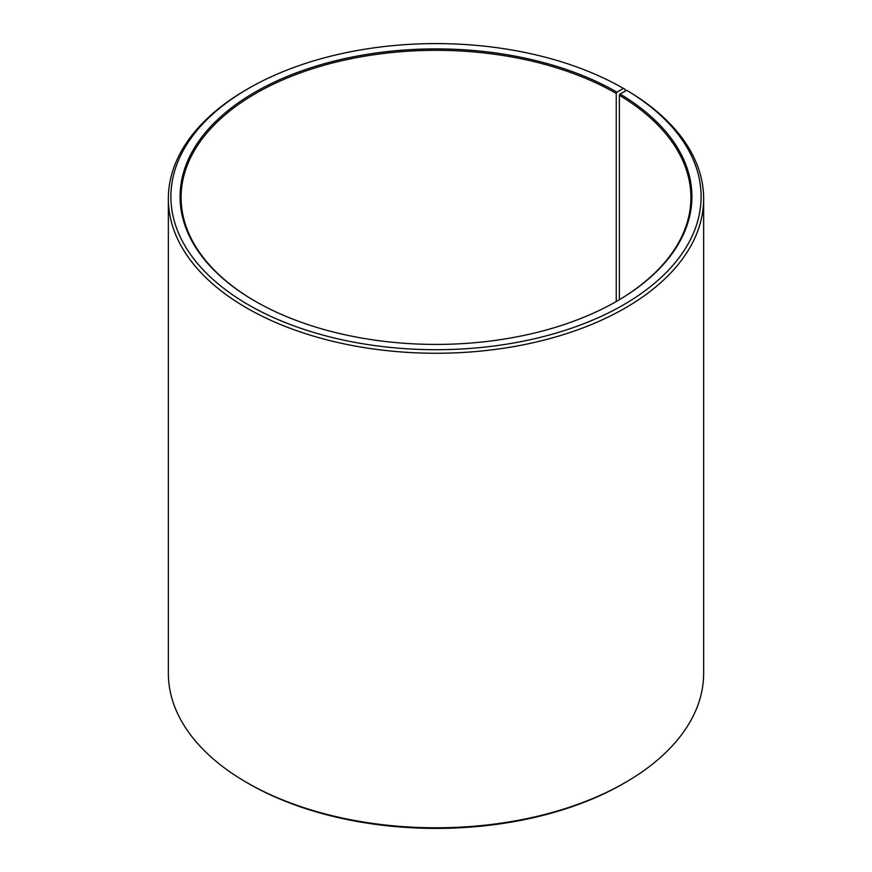 <?xml version="1.0" encoding="UTF-8"?>
<svg xmlns="http://www.w3.org/2000/svg" width="872" height="872" viewBox="0 0 872 872"><rect width="100%" height="100%" fill="white"/><g stroke="black" fill="none" stroke-linecap="round" stroke-linejoin="round"><path stroke-width="1.31" d="M626.696 90.328A265.099 153.058 180 0 1 621.256 306.127A265.099 153.058 180 0 1 247.463 304.252A265.099 153.058 180 0 1 248.542 88.432L246.743 89.467A267.65 154.529 180 0 0 168.351 198.74A267.65 154.529 180 0 0 436 353.258A267.65 154.529 180 0 0 703.649 198.74A267.65 154.529 180 0 0 628.527 91.397L626.696 90.328L620.09 94.013L619.36 95.255L619.36 299.717M619.36 95.255A254.907 147.172 180 0 1 690.907 197.486A254.907 147.172 180 0 1 616.602 301.341M255.398 301.341A254.907 147.172 180 0 1 181.093 197.486A254.907 147.172 180 0 1 338.456 61.52A254.907 147.172 180 0 1 616.242 93.424L616.242 301.548M703.649 198.74L703.649 673.26A267.65 154.529 180 0 1 625.257 782.533L623.458 783.568A265.099 153.058 180 0 1 248.542 783.568L246.743 782.533A267.65 154.529 180 0 1 168.351 673.26L168.351 198.74M625.257 782.533A267.65 154.529 180 0 1 246.743 782.533M625.257 91.135L625.257 89.467L623.458 88.432L616.962 92.17L616.242 93.424M248.542 88.432A265.099 153.058 180 0 1 623.458 88.432M620.09 94.013A255.921 147.76 180 0 1 616.962 301.134A255.921 147.76 180 0 1 255.038 301.134A255.921 147.76 180 0 1 255.038 92.17A255.921 147.76 180 0 1 616.962 92.17"/></g></svg>
